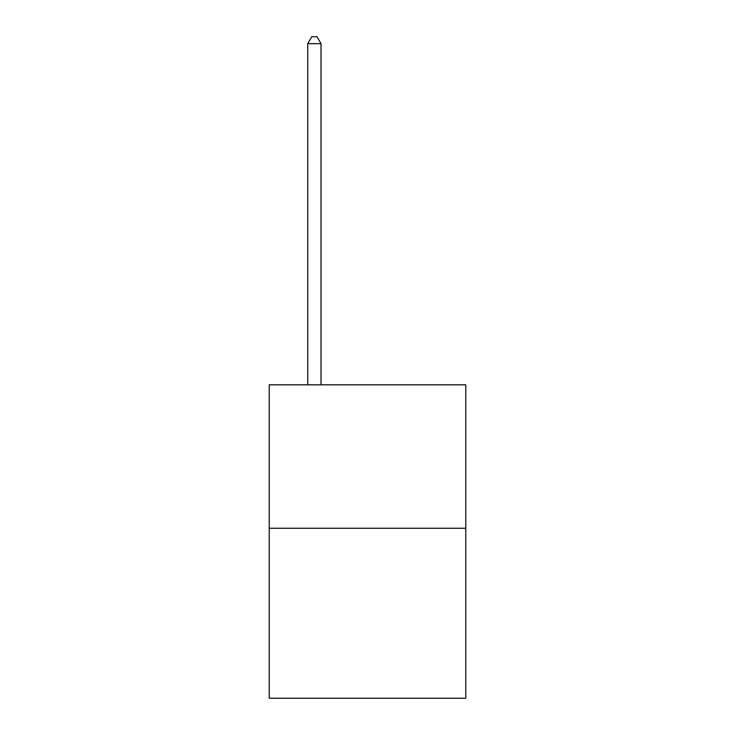 <?xml version="1.0" encoding="UTF-8"?>
<svg xmlns="http://www.w3.org/2000/svg" width="735" height="735" viewBox="0 0 735 735"><rect width="100%" height="100%" fill="white"/><g stroke="black" fill="none" stroke-linecap="round" stroke-linejoin="round"><path stroke-width="1.1" d="M465.779 528.254L465.779 384.818L269.221 384.818L269.221 698.25L465.779 698.25L465.779 528.254L269.221 528.254M321.02 384.818L321.02 43.659L307.735 43.659L307.735 384.818M307.735 43.659L311.723 36.75L317.033 36.75L321.02 43.659"/></g></svg>
